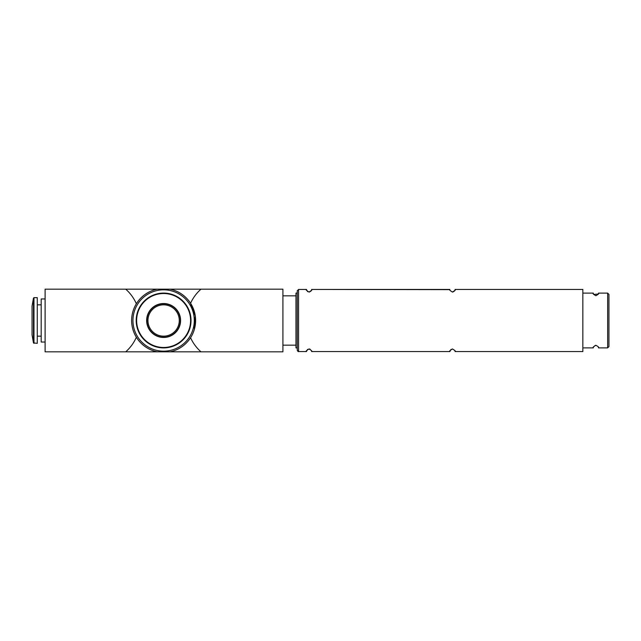 <?xml version="1.0" encoding="UTF-8"?>
<svg xmlns="http://www.w3.org/2000/svg" width="641" height="641" viewBox="0 0 641 641"><rect width="100%" height="100%" fill="white"/><g stroke="black" fill="none" stroke-linecap="round" stroke-linejoin="round"><path stroke-width="0.96" d="M297.264 290.742L298.57 289.436L298.57 351.564C298.265 351.829 297.825 351.396 297.264 350.258L297.264 290.742L298.57 289.436L306.406 289.436C305.581 289.62 306.446 290.485 309.002 292.048C311.582 290.485 312.455 289.62 311.622 289.436L449.846 289.436C449.02 289.62 449.886 290.485 452.45 292.048C455.03 290.485 455.903 289.62 455.07 289.436L582.845 289.436L582.845 351.564L455.07 351.564C455.903 351.388 455.03 350.515 452.458 348.952C449.886 350.515 449.012 351.388 449.846 351.564L451.048 349.369L449.846 351.564C449.012 351.388 449.886 350.515 452.458 348.952C455.03 350.515 455.903 351.388 455.07 351.564L455.07 351.564M298.57 289.436L306.406 289.436L307.632 291.647M311.614 289.692C312.031 290.189 311.294 290.958 309.395 292.016C311.294 290.958 312.031 290.189 311.614 289.692M455.054 289.692C455.479 290.189 454.733 290.958 452.834 292.016C454.733 290.958 455.479 290.189 455.054 289.692M449.846 289.492L449.846 289.436C449.02 289.62 449.886 290.485 452.45 292.048C455.03 290.485 455.903 289.62 455.07 289.436M449.846 351.564L311.622 351.564C312.455 351.388 311.59 350.515 309.018 348.952C306.446 350.515 305.573 351.388 306.406 351.564L307.608 349.369L306.406 351.564C305.573 351.388 306.446 350.515 309.018 348.952L310.124 349.201M311.51 350.803L311.606 351.228M454.773 350.363L454.95 350.803L454.773 350.363M311.622 289.436L449.854 289.628M593.454 294.019A2.612 2.612 0 0 1 593.31 293.418M593.302 293.33A2.612 2.612 0 0 1 593.286 293.121C592.564 293.498 593.43 294.363 595.882 295.701C598.365 294.363 599.239 293.506 598.51 293.121L607.644 293.121L608.95 294.395L608.95 346.605L607.644 347.879L598.51 347.879C599.231 347.502 598.365 346.637 595.914 345.299C593.43 346.637 592.556 347.494 593.286 347.879A2.612 2.612 0 0 1 593.294 347.686M582.845 293.121L593.286 293.121M595.361 345.355L593.454 346.981A2.612 2.612 0 0 0 593.31 347.582M593.654 294.427L598.341 294.019A2.612 2.612 0 0 0 598.486 293.418M582.845 347.879L593.286 347.879M194.303 329.498L195.265 315.949L190.561 303.281C193.053 297.817 196.523 293.113 200.986 289.171L282.913 289.171L282.913 351.829L201.202 351.829M136.365 337.23C133.881 342.871 130.331 347.743 125.716 351.829L200.986 351.829C196.547 347.911 193.077 343.207 190.561 337.719A41.769 41.769 0 0 0 195.056 345.363M131.838 345.106A41.769 41.769 0 0 1 125.716 351.829L45.102 351.829L45.102 289.171L125.716 289.171C130.291 293.209 133.841 298.073 136.365 303.77A41.769 41.769 0 0 0 131.806 295.846M200.986 289.171L125.716 289.171M157.189 351.829A31.978 31.978 0 0 1 157.189 289.171A31.978 31.978 0 0 0 157.189 351.829M170.041 289.171A31.978 31.978 0 0 1 170.041 351.829A31.978 31.978 0 0 0 170.041 289.171M282.913 295.83L295.966 295.83M297.264 293.089L295.966 293.089L295.966 347.911L297.264 347.911L297.264 350.258L298.57 351.564L306.406 351.564M598.341 346.981A2.612 2.612 0 0 1 598.486 347.582M163.615 304.836A15.664 15.664 0 0 1 177.18 328.328A15.664 15.664 0 0 1 150.05 328.328A15.664 15.664 0 0 1 163.615 304.836A15.664 15.664 0 0 1 177.18 328.328A15.664 15.664 0 0 1 150.05 328.328A15.664 15.664 0 0 1 163.615 304.836M163.615 293.089A27.411 27.411 0 0 1 187.348 334.201A27.411 27.411 0 0 1 139.874 334.201A27.411 27.411 0 0 1 163.615 293.089A27.411 27.411 0 0 1 187.348 334.201A27.411 27.411 0 0 1 139.874 334.201A27.411 27.411 0 0 1 163.615 293.089M163.615 303.53A16.97 16.97 0 0 1 178.31 328.985A16.97 16.97 0 0 1 148.92 328.985A16.97 16.97 0 0 1 163.615 303.53M33.981 297.656L33.468 298.089L32.05 306.142L32.05 334.858L33.468 342.911L37.274 343.344L37.274 297.656L33.981 297.656L33.981 343.344M45.102 298.962L41.184 298.962L41.184 342.038L45.102 342.038M37.274 304.836L41.184 304.836M607.644 293.121L607.644 347.879M163.615 289.828A30.672 30.672 0 0 1 190.177 335.836A30.672 30.672 0 0 1 137.054 335.836A30.672 30.672 0 0 1 163.615 289.828M163.615 303.794A16.706 16.706 0 0 1 178.086 328.857A16.706 16.706 0 0 1 149.145 328.857A16.706 16.706 0 0 1 163.615 303.794M163.615 293.522A26.978 26.978 0 0 1 186.98 333.985A26.978 26.978 0 0 1 140.251 333.985A26.978 26.978 0 0 1 163.615 293.522M33.468 298.089L33.468 342.911M282.913 345.17L295.966 345.17M37.274 336.164L41.184 336.164"/></g></svg>

